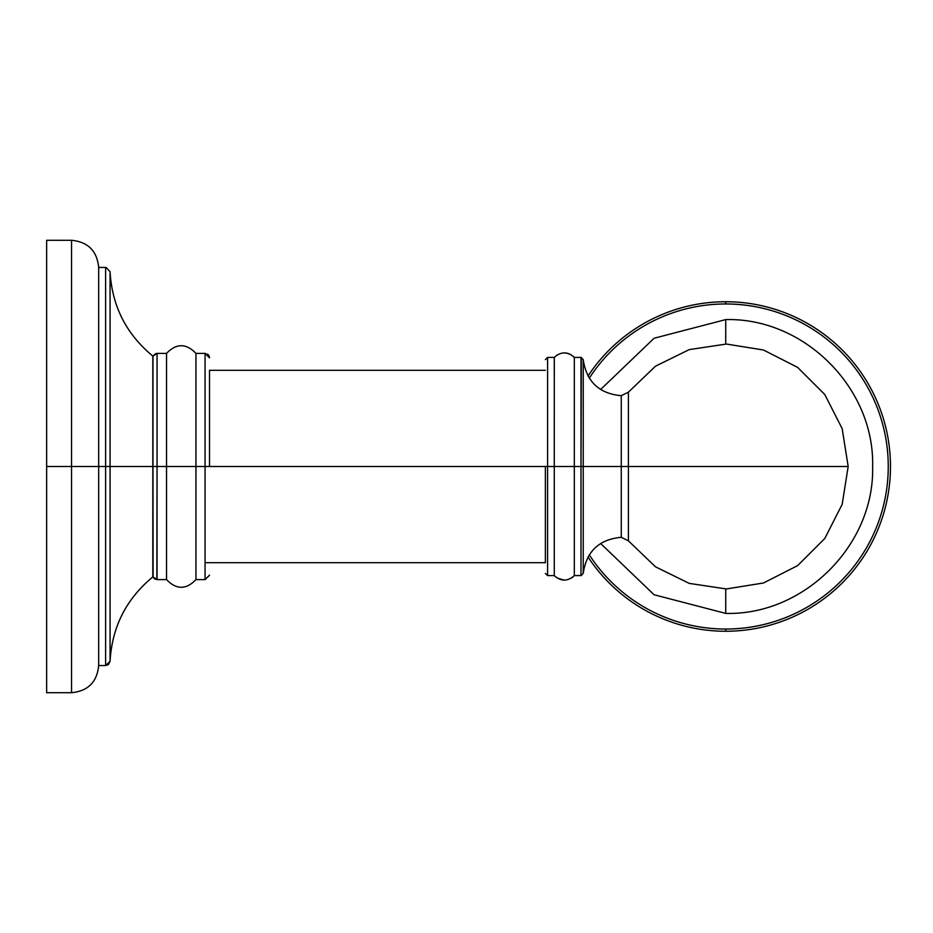 <?xml version="1.0" encoding="UTF-8"?>
<svg xmlns="http://www.w3.org/2000/svg" width="933" height="933" viewBox="0 0 933 933"><rect width="100%" height="100%" fill="white"/><g stroke="black" fill="none" stroke-linecap="round" stroke-linejoin="round"><path stroke-width="1.4" d="M71.538 692.706C88.017 691.096 97.067 682.058 98.676 665.567L98.676 466.5L105.616 466.5L105.616 267.433L105.616 466.5L98.676 466.5L98.676 665.567C97.067 682.058 88.017 691.096 71.538 692.706L46.65 692.706L46.65 466.5L46.65 692.706L46.65 466.5L71.538 466.5L46.65 466.5L46.65 240.294L71.538 240.294L71.538 466.5L71.538 240.294C88.017 241.904 97.067 250.942 98.676 267.433L98.676 466.5L71.538 466.5L71.538 692.706L71.538 466.5L98.676 466.5L98.676 267.433C97.067 250.942 88.017 241.904 71.538 240.294M106.129 267.468L110.071 271.725L110.071 466.5L152.825 466.5L152.825 356.068C126.282 334.177 112.03 306.059 110.071 271.725L110.071 661.275C112.03 626.941 126.282 598.823 152.825 576.932L152.825 466.5L110.071 466.5L110.071 661.275L108.508 664.506L105.616 665.567L105.616 466.5L105.616 665.567L98.676 665.567M166.541 353.397L166.541 466.5L157.047 466.5L157.047 353.397L157.047 466.5L166.541 466.5L166.541 353.397C176.337 343.169 186.145 343.169 195.953 353.397L195.953 466.5L166.541 466.5L166.541 579.603L166.541 466.5L195.953 466.5L195.953 353.397C186.145 343.169 176.337 343.169 166.541 353.397L156.651 353.409M195.953 353.397L205.062 353.397L205.062 466.5L195.953 466.5L195.953 579.603L195.953 466.5L205.062 466.5L205.062 579.603L205.062 466.5L209.517 466.5L205.062 466.5L205.062 353.397L205.831 353.467M209.517 575.311L205.062 579.603L195.953 579.603C186.145 589.831 176.349 589.831 166.541 579.603L157.047 579.603L157.047 466.5L156.849 579.603M105.616 466.5L110.071 466.5L105.616 466.5M545.373 370.319L209.517 370.319L209.517 466.5L545.373 466.5L209.517 466.5M153.105 577.224L152.965 466.5L157.047 466.5L152.965 466.5L152.965 356.068L155.706 353.607M545.373 573.41L547.601 575.603L547.601 466.5L554.284 466.5L554.284 575.603L554.284 466.5L574.32 466.5L574.32 575.603L574.32 466.5L581.002 466.5L581.002 575.603L581.002 466.5L547.601 466.5L547.601 357.397L547.601 575.603L554.284 575.603C560.966 581.574 567.637 581.574 574.32 575.603L581.364 575.568M581.341 357.432L581.002 466.5L581.002 357.397L583.23 359.625L583.23 573.375C586.449 551.38 599.126 539.356 621.261 537.303L621.261 466.5L583.23 466.5L621.261 466.5L621.261 395.697L621.261 537.303L628.387 540.802L628.387 483.224M545.373 359.625L547.601 357.397L554.284 357.397L554.284 466.5L554.295 357.397M572.909 356.021L574.32 357.397L574.32 466.5L574.32 357.397C567.649 351.426 560.966 351.426 554.284 357.397M628.387 466.5L628.387 540.802L628.387 466.5L848.179 466.5L628.387 466.5L628.387 392.198L628.387 466.5L621.261 466.5L628.387 466.5L628.387 392.198L655.502 366.179L689.23 349.607L726.387 344.044L763.497 350.015L797.657 367.404L824.772 394.496L842.172 428.644L848.179 466.5L842.172 504.356L824.772 538.504L797.657 565.596L763.497 582.985L726.387 588.956L689.23 583.393L655.502 566.821L628.387 540.802M628.387 392.198L621.261 395.697C599.126 393.644 586.449 381.62 583.23 359.625L583.23 466.5L581.002 466.5L583.23 466.5L583.23 573.375L581.002 575.603M205.062 562.681L545.373 562.681L545.373 466.5L547.601 466.5L545.373 466.5M725.722 631.256A164.756 164.756 0 0 0 890.479 466.5A164.756 164.756 0 0 0 588.012 376.046A164.756 164.756 0 0 1 725.722 301.744L725.722 303.971A162.529 162.529 0 0 1 888.251 466.5A162.529 162.529 0 0 1 589.283 554.832A162.529 162.529 0 0 0 725.722 629.029L725.722 631.256A164.756 164.756 0 0 1 588.012 556.954A164.756 164.756 0 0 0 725.722 631.256L725.722 629.029A162.529 162.529 0 0 0 888.251 466.5A162.529 162.529 0 0 0 589.283 378.168A162.529 162.529 0 0 1 725.722 303.971L725.722 301.744A164.756 164.756 0 0 1 890.479 466.5A164.756 164.756 0 0 1 725.722 631.256M628.387 477.521L628.387 455.479M589.283 554.832A162.529 162.529 0 0 0 888.251 466.5A162.529 162.529 0 0 0 589.283 378.168M600.607 543.472L654.091 594.753L725.722 613.401L725.722 588.956L725.722 613.401C804.071 615.465 874.699 545.024 872.623 466.5C874.699 387.976 804.083 317.535 725.722 319.599L725.722 344.044L725.722 319.599L654.091 338.247L600.607 389.527M209.517 575.16L205.062 579.603M207.488 354.108L208.77 355.368M209.19 356.173L209.505 357.502M209.517 357.829L205.062 353.397M155.426 579.3L153.933 578.332M105.616 267.433L98.676 267.433M110.071 271.725C112.03 306.071 126.282 334.177 152.825 356.068M105.616 665.567L110.071 661.275C112.03 626.941 126.282 598.823 152.825 576.932M195.953 579.603C186.145 589.831 176.349 589.831 166.541 579.603M157.047 579.603L152.965 576.932M152.965 356.068L157.047 353.397M556.546 355.368L557.258 354.89M563.544 352.907L567.719 353.327M568.15 353.444L570.949 354.657M572.955 576.944L571.276 578.157M564.208 580.116L557.258 578.11M555.532 576.827L554.284 575.603M581.002 357.397L574.32 357.397"/></g></svg>
